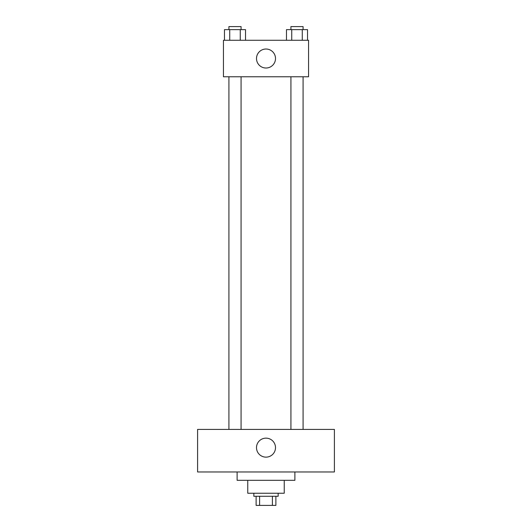 <?xml version="1.0" encoding="UTF-8"?>
<svg xmlns="http://www.w3.org/2000/svg" width="532" height="532" viewBox="0 0 532 532"><rect width="100%" height="100%" fill="white"/><g stroke="black" fill="none" stroke-linecap="round" stroke-linejoin="round"><path stroke-width="0.8" d="M272.397 496.283L272.397 505.4L256.118 505.4L256.118 496.283M272.397 505.4L275.882 505.4L275.882 496.283L275.882 505.4M278.163 493.237L278.163 496.283L253.837 496.283L253.837 493.237M259.603 496.283L259.603 505.4M284.241 480.323L284.241 493.237L247.759 493.237L247.759 480.323M294.881 471.957L294.881 480.323L237.119 480.323L237.119 471.957M334.402 471.957L197.598 471.957L197.598 429.397L334.402 429.397L334.402 471.957M266 438.142A9.503 9.503 0 0 1 274.226 452.393A9.503 9.503 0 0 1 257.774 452.393A9.503 9.503 0 0 1 266 438.142M290.931 429.397L290.931 76.761M241.069 76.761L241.069 429.397M308.56 76.761L223.44 76.761L223.44 40.279L308.56 40.279L308.56 76.761M275.503 58.52A9.503 9.503 0 0 1 261.252 66.746A9.503 9.503 0 0 1 261.252 50.294A9.503 9.503 0 0 1 275.503 58.52M307.536 40.279L307.536 29.639L286.475 29.639L286.475 40.279M302.276 29.639L302.276 40.279M291.742 29.639L291.742 40.279M290.931 29.639L290.931 26.6L303.087 26.6L303.087 29.639M245.525 40.279L245.525 29.639L224.464 29.639L224.464 40.279M240.258 29.639L240.258 40.279M229.724 29.639L229.724 40.279M228.913 29.639L228.913 26.6L241.069 26.6L241.069 29.639M303.087 429.397L303.087 76.761M228.913 76.761L228.913 429.397"/></g></svg>
